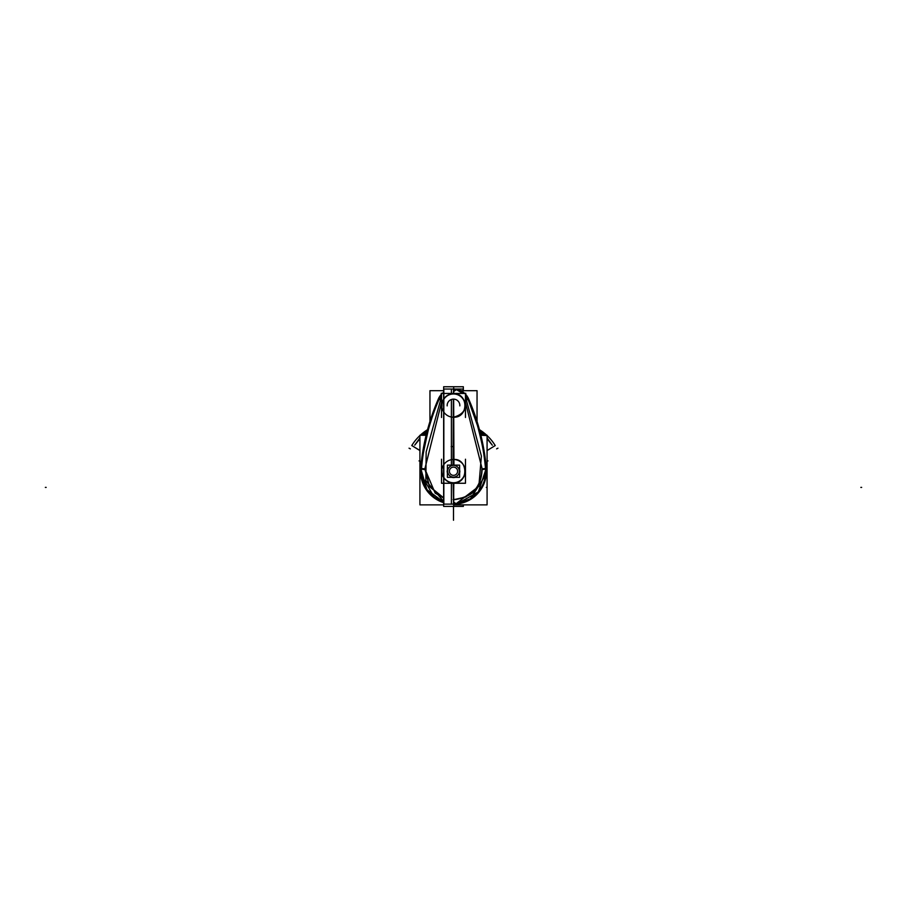 <?xml version="1.0" encoding="UTF-8"?>
<svg xmlns="http://www.w3.org/2000/svg" width="907" height="907" viewBox="0 0 907 907"><rect width="100%" height="100%" fill="white"/><g stroke="black" fill="none" stroke-linecap="round" stroke-linejoin="round"><path stroke-width="1.36" d="M480.88 435.258L487.082 435.553A49.001 49.001 0 0 1 495.233 445.552L487.082 450.564L487.082 504.87L453.693 504.87M429.952 390.679L429.952 421.472L429.952 390.679L443.648 390.679M419.918 450.496L411.801 445.484A49.001 49.001 0 0 0 411.767 445.552L419.918 450.564M453.693 482.739L453.693 506.401L443.648 506.401L443.648 386.756L463.352 386.756L463.352 390.679M453.693 506.401L463.352 506.401L463.352 504.87M455.609 389.126L463.16 389.035L454.724 389.035L463.16 389.035L463.16 390.679M486.401 469.849A32.924 32.924 0 0 1 453.693 504.167M443.648 502.659A32.924 32.924 0 0 1 420.599 469.849M485.676 469.905A32.21 32.21 0 0 1 459.577 502.863M455.541 503.385A32.21 32.21 0 0 1 453.693 503.442M443.648 501.9A32.21 32.21 0 0 1 421.324 469.905M421.165 469.894L426.948 489.837L443.648 502.149M453.693 503.68L455.824 503.6M457.57 503.419L478.25 492.184L485.835 469.894M486.254 468.409L485.63 468.466L486.254 468.409A220.843 220.843 0 0 0 468.556 398.887L468.023 399.125C477.524 421.313 483.397 444.43 485.63 468.466C484.599 462.071 485.869 457.627 477.547 425.746L468.023 399.125L468.556 398.887M420.746 468.409L421.37 468.466C423.603 444.43 429.476 421.313 438.977 399.125L438.444 398.887L438.977 399.125C436.494 406.041 436.573 402.368 428.523 429.011C423.002 453.523 420.61 466.674 421.37 468.466L420.746 468.409M481.923 468.42C481.436 487.342 471.81 497.739 453.035 499.587M485.506 468.488L482.649 468.817M465.472 402.379L482.139 468.862C481.481 487.422 471.935 497.716 453.5 499.757C471.935 497.716 481.481 487.422 482.139 468.862L465.472 402.379L482.139 468.862C479.735 495.018 467.74 494.406 465.892 496.945L453.5 499.757L465.892 496.945C467.74 494.406 479.735 495.018 482.139 468.862C479.735 495.018 467.74 494.406 465.892 496.945L453.5 499.757L453.5 482.978C469.236 483.488 467.876 457.978 453.5 459.498C467.876 457.978 469.236 483.488 453.5 482.978L453.5 499.757L453.5 482.978C469.236 483.488 467.876 457.978 453.5 459.498C467.876 457.978 469.236 483.488 453.5 482.978M453.693 503.589L455.722 503.521L453.693 503.589M485.54 475.2L470.45 498.793L458.341 503.226L470.45 498.793L485.54 475.2L470.45 498.793L458.341 503.226L478.431 491.821L485.733 469.894L485.767 471.663M454.033 503.442L454.01 502.251M443.648 497.83L429.396 486.288L425.066 468.42M443.648 498.011L435.156 493.113L424.861 468.862L435.156 493.113L443.648 498.011L435.156 493.113L424.861 468.862L429.385 486.594L443.648 498.011L429.385 486.594L424.861 468.862L441.528 402.379M424.351 468.817L421.494 468.488M421.233 471.595L427.016 489.769L443.648 502.059L434.113 497.127L421.438 475.041L434.113 497.127L443.648 502.059L434.113 497.127L421.438 475.041M421.233 469.146L424.986 469.588M439.43 398.524L440.383 398.865M440.099 399.511L439.147 399.171M420.576 469.837L421.381 469.905A220.084 220.084 0 0 1 439.714 397.878L438.977 397.549A220.889 220.889 0 0 0 420.576 469.837M438.829 399.057C429.283 421.256 423.41 444.385 421.199 468.454M443.648 504.87L419.918 504.87L419.918 435.258L426.12 435.258M487.082 435.258L487.082 504.87M485.993 466.243A32.879 32.879 0 0 1 453.693 504.122L451.391 504.122L451.391 482.547M443.648 502.614A32.879 32.879 0 0 1 421.007 466.243M477.048 421.472L477.048 390.679L460.767 390.679M441.267 393.264L441.267 397.119M465.733 393.264L465.733 397.119M452.763 393.763A11.746 11.746 0 0 1 465.246 405.474A11.746 11.746 0 0 1 452.763 417.197M465.472 396.676L481.402 456.096L478.839 486.356L456.04 503.748L453.466 501.843L453.171 482.739M453.047 465.132L453.341 399.137M453.421 393.967L453.455 391.688L456.448 389.636L462.876 393.457M454.758 393.457L453.5 393.74C468.704 393.094 468.624 417.957 453.5 417.22L453.5 459.498L453.5 417.22C474.667 411.608 462.706 391.733 453.5 393.74C462.706 391.733 474.667 411.608 453.5 417.22L453.5 459.498M452.763 482.955A11.746 11.746 0 0 0 465.246 471.243A11.746 11.746 0 0 0 452.763 459.52M454.237 459.52A11.746 11.746 0 0 0 441.754 471.243A11.746 11.746 0 0 0 454.237 482.955M453.534 501.843L453.829 482.739M453.953 465.132L453.659 399.137L453.693 465.132M453.579 393.967L453.545 391.688M443.648 501.401L425.859 480.665L426.154 452.003L441.528 396.676M443.648 399.08L443.648 411.88L443.648 399.08M439.067 399.341L440.042 399.67M439.033 397.572A16.485 16.485 0 0 1 441.267 394.42M442.423 393.264A16.485 16.485 0 0 1 443.648 392.255M453.693 388.99A16.485 16.485 0 0 1 464.577 393.264M465.733 394.42A16.485 16.485 0 0 1 467.967 397.572M439.646 397.856A15.816 15.816 0 0 1 441.267 395.463M453.693 389.67A15.816 15.816 0 0 1 456.085 389.885M458.851 390.6A15.816 15.816 0 0 1 463.545 393.264M465.733 395.463A15.816 15.816 0 0 1 467.354 397.856M438.149 399.59A16.439 16.439 0 0 1 441.267 394.488M442.491 393.264A16.439 16.439 0 0 1 443.648 392.312M451.391 394.171L451.391 389.035L453.647 389.035A16.439 16.439 0 0 1 464.509 393.264M465.733 394.488A16.439 16.439 0 0 1 468.851 399.59M411.801 445.484A49.001 49.001 0 0 1 419.918 435.553M420.236 435.258A49.001 49.001 0 0 1 427.56 429.669M479.44 429.669A49.001 49.001 0 0 1 486.764 435.258M479.712 430.678L484.61 435.258M487.082 437.968L492.308 445.201L487.082 438.739M483.318 435.258L480.302 432.956M426.698 432.956L423.682 435.258M419.918 438.739L414.726 445.144L419.918 437.979M422.39 435.258L427.288 430.689M468.023 397.549L467.286 397.878A220.084 220.084 0 0 1 485.619 469.905L486.424 469.837A220.889 220.889 0 0 0 468.023 397.549M485.801 468.454C483.59 444.385 477.717 421.256 468.171 399.057M467.57 398.536L466.617 398.865M485.767 469.146L482.014 469.588M466.901 399.511L467.581 399.261M467.933 399.341L466.958 399.67M454.237 417.197A11.746 11.746 0 0 1 441.754 405.474A11.746 11.746 0 0 1 454.237 393.763M453.693 386.756L453.693 393.967M453.5 399.137L453.5 465.132M451.391 465.132L451.391 399.499M442.015 470.518A11.508 11.508 0 0 0 453.5 482.751A11.508 11.508 0 0 0 464.985 470.518M441.528 459.225L441.528 483.261L465.472 483.261L465.472 459.225M447.174 470.835A6.338 6.338 0 0 0 447.389 472.944M451.788 477.343A6.338 6.338 0 0 0 455.212 477.343M459.611 472.944A6.338 6.338 0 0 0 459.826 470.835M464.985 406.2A11.508 11.508 0 0 0 453.5 393.967A11.508 11.508 0 0 0 442.015 406.2M465.472 417.492L465.472 393.457L441.528 393.457L441.528 417.492M459.826 405.871A6.338 6.338 0 0 0 453.5 399.137A6.338 6.338 0 0 0 447.174 405.871M449.396 470.982A4.116 4.116 0 0 0 453.5 475.347A4.116 4.116 0 0 0 457.604 470.982M459.611 477.343L447.389 477.343L447.389 465.132L459.611 465.132L459.611 477.343M457.604 471.493A4.116 4.116 0 0 0 453.5 467.128A4.116 4.116 0 0 0 449.396 471.493M459.361 471.606A5.873 5.873 0 0 0 453.5 465.37A5.873 5.873 0 0 0 447.639 471.606M447.639 470.869A5.873 5.873 0 0 0 453.5 477.105A5.873 5.873 0 0 0 459.361 470.869M45.35 487.399L46.155 487.399M453.5 401.37L453.5 459.021L453.5 401.37M496.617 448.874L497.954 448.183M453.5 520.244L453.5 506.786L453.5 520.244M487.966 460.903L487.082 461.175M451.153 446.573L453.5 446.573M453.307 389.035L463.352 389.035L453.307 389.035M443.648 464.838L443.648 477.638M441.267 395.35L439.6 397.833M467.4 397.833L465.733 395.35M463.67 393.264L458.08 390.237M456.21 389.795L453.693 389.568M486.424 471.243L485.71 471.243M438.977 399.125C436.494 406.041 436.573 402.368 428.523 429.011C423.002 453.523 420.61 466.674 421.37 468.466C420.61 466.674 423.002 453.523 428.523 429.011C436.573 402.368 436.494 406.041 438.977 399.125L438.444 398.887L438.977 399.125M861.65 487.399L860.845 487.399M410.383 448.874L409.046 448.183M453.5 393.74C462.706 391.733 474.667 411.608 453.5 417.22M419.034 460.903L420.485 461.346M487.127 487.399L486.322 487.399M485.63 468.466C484.599 462.071 485.869 457.627 477.547 425.746L468.023 399.125L477.547 425.746C485.869 457.627 484.599 462.071 485.63 468.466M453.5 504.122L443.84 504.122L453.5 504.122L453.5 482.751L453.5 504.122L443.84 504.122L443.84 389.035L453.5 389.035L453.5 393.967L453.5 389.035L443.84 389.035L453.5 389.035M443.84 504.122L443.84 389.035L443.84 504.122"/></g></svg>
